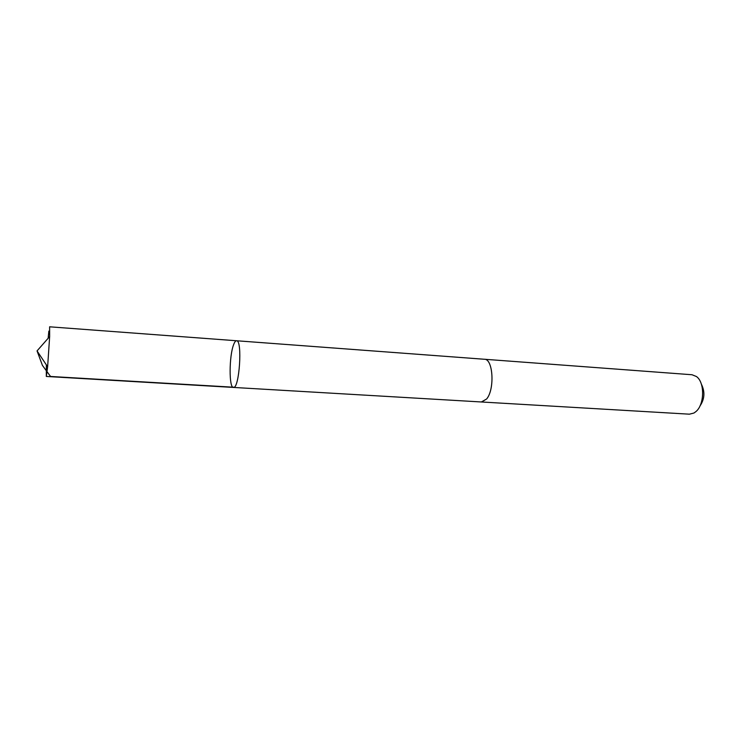<?xml version="1.0" encoding="UTF-8"?>
<svg xmlns="http://www.w3.org/2000/svg" width="741" height="741" viewBox="0 0 741 741"><rect width="100%" height="100%" fill="white"/><g stroke="black" fill="none" stroke-linecap="round" stroke-linejoin="round"><path stroke-width="1.11" d="M484.216 359.246L484.438 359.255C493.117 358.746 494.905 389.34 486.624 398.982L481.594 401.983L233.443 387.432C239.371 389.136 242.659 339.86 236.555 340.758C235.582 340.73 234.601 342.027 233.628 344.639C229.089 355.939 228.886 388.043 233.443 387.432C239.371 389.136 242.659 339.86 236.555 340.758L49.619 326.809L49.647 336.562L47.628 366.795L46.312 376.456L46.368 364.887M48.137 338.276L48.85 331.107M236.555 340.758L484.438 359.265C493.117 358.737 494.914 389.349 486.633 398.991L481.363 401.974M484.438 359.255L692.029 374.751L696.42 376.521C704.858 382.245 704.617 404.419 695.994 411.533L693.993 413.015L689.399 414.182L481.594 401.993M701.357 384.125C705.173 391.748 704.682 399.084 699.893 406.124M234.119 387.247L50.545 376.465L42.422 365.387L37.05 350.901L47.628 366.795M233.443 387.432L46.312 376.456M37.05 350.901L49.647 336.562"/></g></svg>
